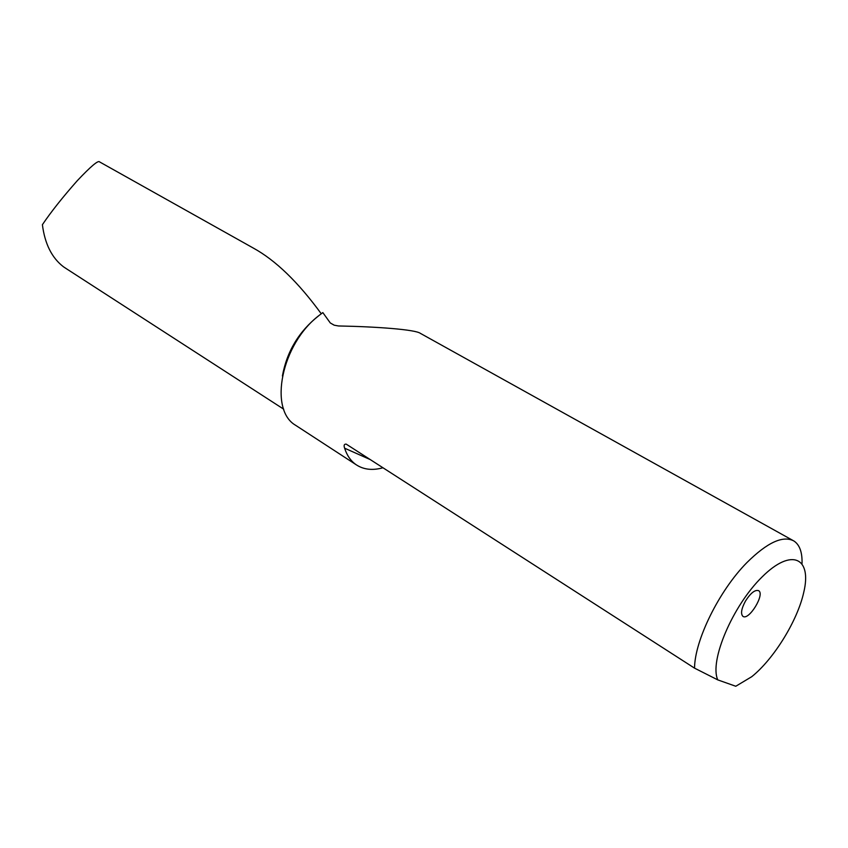 <?xml version="1.0" encoding="UTF-8"?>
<svg xmlns="http://www.w3.org/2000/svg" width="848" height="848" viewBox="0 0 848 848"><rect width="100%" height="100%" fill="white"/><g stroke="black" fill="none" stroke-linecap="round" stroke-linejoin="round"><path stroke-width="1.27" d="M67.077 269.166L63.483 266.802C51.866 257.919 44.838 243.885 42.4 224.699C50.965 211.968 62.604 197.298 77.285 180.688C90.8 166.378 98.22 160.113 99.566 161.894L253.34 248.082C275.611 260.304 298.242 282.193 321.254 313.76M792.827 540.388L420.407 333.37C415.435 329.543 376.268 326.65 338.447 325.961L334.186 325.187L330.296 322.961L322.834 312.594L319.219 315.339C281.483 343.79 268.339 409.573 295.56 425.261L356.096 464.693C350.807 461.015 346.98 455.514 344.617 448.189C343.62 445.348 344.15 443.992 346.196 444.119L694.544 668.15C694.671 640.346 719.136 590.621 746.887 562.606C767.313 542.402 782.99 535.205 793.919 540.992C799.632 544.776 802.335 552.26 802.038 563.454M296.715 426.014L295.56 425.261M382.999 467.757C372.537 470.672 363.58 469.654 356.096 464.693M745.519 600.988C741.375 608.684 740.505 613.804 742.89 616.326C748.752 621.054 765.235 594.183 758.631 590.664C755.049 589.53 750.681 592.964 745.519 600.988M735.778 686.255L751.752 676.693C773.821 659.034 797.502 620.662 803.724 592.445C812.204 557.571 791.566 547.511 762.129 576.905C732.63 605.705 709.108 661.207 717.79 679.895L735.778 686.255M717.79 679.895L694.544 668.15M282.405 375.971C286.9 351.401 298.962 331.367 318.572 315.869M344.617 448.189L370.375 459.637M64.999 267.82L283.73 409.202"/></g></svg>
